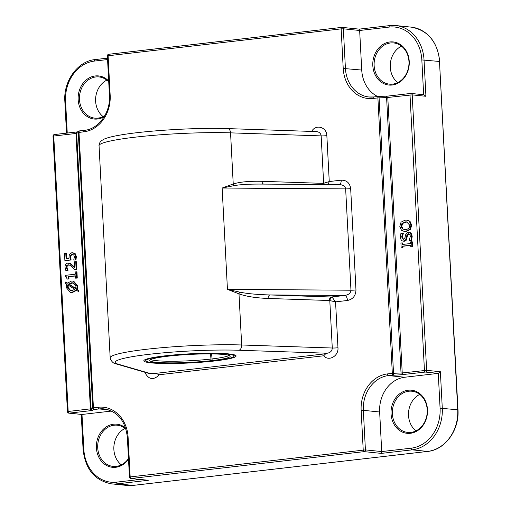 <?xml version="1.0" encoding="UTF-8"?>
<svg xmlns="http://www.w3.org/2000/svg" width="511" height="511" viewBox="0 0 511 511"><rect width="100%" height="100%" fill="white"/><g stroke="black" fill="none" stroke-linecap="round" stroke-linejoin="round"><path stroke-width="0.77" d="M211.611 353.912L212.186 360.549L214.301 360.766A44.176 4.363 177 0 0 234.07 356.193A44.176 4.363 177 0 0 189.734 354.034A44.176 4.363 177 0 0 145.865 360.817A44.176 4.363 177 0 0 169.135 363.321A44.176 4.363 177 0 0 213.228 360.894L211.113 360.677L210.532 353.906M211.873 358.946A39.826 3.928 177 0 0 229.075 355.439M150.758 359.546A39.826 3.928 177 0 0 210.8 359.067M212.186 360.549A40.254 3.973 177 0 0 230.142 356.18A40.254 3.973 177 0 0 189.753 354.423A40.254 3.973 177 0 0 149.774 360.389A40.254 3.973 177 0 0 170.022 362.88A40.254 3.973 177 0 0 211.113 360.677M263.631 184.101A3.187 2.082 91.9 0 1 261.996 181.316C249.694 180.99 240.106 181.878 233.233 183.966L222.138 188.042L234.038 185.64C240.279 184.554 248.966 184.03 260.093 184.075L339.611 184.631C343.207 184.873 345.219 186.291 345.653 188.898L350.968 290.216C350.718 293.122 348.617 294.873 344.663 295.467L331.345 297.006L270.051 294.949C257.161 294.611 247.011 293.665 239.614 292.107L227.446 289.36L238.995 293.87L241.671 344.982A79.652 7.863 177 0 0 156.404 348.221A79.652 7.863 177 0 0 110.172 357.809L99.057 145.686A79.652 7.863 -3 0 1 145.29 136.092A79.652 7.863 -3 0 1 230.557 132.854L233.233 183.966A3.187 2.095 71.8 0 0 234.038 185.64M323.501 184.516A3.187 2.082 91.9 0 1 323.291 183.372L261.996 181.316M324.146 184.522A3.187 2.089 70.8 0 1 323.642 183.315L323.291 183.372M328.017 184.548L329.256 181.546L323.642 183.315L321.157 135.894C320.793 133.32 319.183 131.876 316.335 131.576L227.599 128.6C196.837 127.431 144.338 130.637 119.21 135.243C112.535 136.399 107.559 137.663 104.289 139.043L101.37 140.755C98.776 143.054 98.904 146.293 99.057 145.686M339.31 184.624A4.778 2.549 83.4 0 0 341.182 180.172L329.256 181.546L326.855 135.639A4.778 0.473 -3 0 1 321.157 135.894L230.557 132.854A4.778 3.123 -88.1 0 0 227.599 128.6M338.857 184.656L339.604 184.631M239.614 292.107A3.187 1.929 110.9 0 0 238.995 293.87C246.11 296.431 255.826 297.964 268.134 298.462A3.187 2.082 91.9 0 1 270.051 294.949L344.663 295.467A4.778 2.549 83.4 0 1 347.486 300.481C352.903 299.28 355.739 295.767 355.975 289.948L350.667 188.629C349.824 182.938 346.662 180.115 341.182 180.172M268.134 298.462L329.429 300.513A3.187 2.082 91.9 0 1 331.345 297.006L332.201 297.261A3.187 1.916 111.8 0 0 329.793 300.596L335.561 301.854L332.201 297.261M150.528 373.598L118.124 364.171A4.778 4.573 -73.8 0 1 116.54 364.011L149.199 373.515L155.497 373.4L159.432 374.723L323.667 355.784L325.724 353.765L327.257 353.216C330.438 352.654 332.112 350.923 332.278 348.017L241.671 344.982A4.778 3.123 91.9 0 1 238.803 350.252L327.257 353.216M228.8 353.912A46.194 4.561 177 0 0 179.093 354.513A46.194 4.561 177 0 0 144.032 360.344A46.194 4.561 177 0 0 165.666 363.532A46.194 4.561 177 0 0 214.301 361.009A46.194 4.561 177 0 0 235.846 355.535A46.194 4.561 177 0 0 228.8 353.912M312.528 131.448L311.889 130.995L308.989 131.327M68.876 413.15A1.59 1.341 -84.1 0 0 69.126 413.15A1.59 0.85 -96.6 0 1 68.18 411.483L67.446 411.649A1.59 1.59 0 0 0 68.876 413.15L81.996 414.472L69.126 413.15L91.335 410.589L94.369 409.49A1.59 0.85 -96.6 0 1 93.43 407.823L92.734 407.957A1.59 1.546 63.2 0 0 94.369 409.49L99.172 408.934A1.59 0.85 -96.6 0 1 98.233 407.267L93.43 407.823L78.994 132.375A1.59 0.85 -96.6 0 1 79.671 130.88A1.59 0.85 -96.6 0 1 79.767 130.88L84.372 130.35M79.595 130.893A1.59 1.546 63.2 0 0 78.298 132.509L92.734 407.957L91.092 408.781L68.18 411.483L53.744 136.035L75.96 133.473A1.59 0.85 -96.6 0 1 76.637 131.979L54.422 134.54A1.59 1.59 0 0 0 53.016 136.207L53.744 136.035A1.59 0.85 -96.6 0 1 54.422 134.54L54.422 134.54A1.59 0.85 -96.6 0 1 54.524 134.54L76.541 131.998M147.487 480.193L131.116 478.513L364.158 451.635L381.327 453.391L381.723 451.571L365.416 449.897L363.34 410.32L361.143 410.384L363.219 449.961A1.59 0.85 83.4 0 0 364.158 451.635A1.59 1.341 -84.1 0 0 365.416 449.897L129.443 477.012A1.59 1.59 0 0 0 130.867 478.513A1.59 1.341 -84.1 0 0 131.116 478.513A1.59 0.85 -96.6 0 1 130.171 476.84L128.101 437.263A33.451 28.118 -84.1 0 0 98.233 407.267M400.771 374.787L425.382 372.059L438.259 373.381L404.776 377.239A31.861 26.783 -84.1 0 0 379.647 411.994L363.34 410.32A31.861 26.783 95.9 0 1 388.469 375.572L400.771 374.787A1.59 0.345 -91.7 0 0 401.033 373.036L386.597 97.588L412.205 94.874A1.59 1.341 -84.1 0 0 410.78 93.449A1.59 0.85 83.4 0 0 410.684 93.449A1.59 0.85 83.4 0 0 410.007 94.944L424.443 370.392A1.59 0.85 83.4 0 0 425.382 372.059A1.59 1.341 -84.1 0 0 426.64 370.322L402.227 372.953L392.327 373.343A1.59 0.85 83.4 0 0 393.272 375.017A1.59 0.345 -91.7 0 0 393.527 373.26L379.092 97.812A1.59 0.345 -91.7 0 0 378.702 96.394A1.59 0.345 -91.7 0 0 378.67 96.4A1.59 0.85 83.4 0 0 378.568 96.407A1.59 0.85 83.4 0 0 377.891 97.901L386.597 97.588A1.59 0.345 -91.7 0 0 386.207 96.17A1.59 0.345 -91.7 0 0 386.169 96.177L378.74 96.4M439.735 61.531C437.537 41.793 428.039 30.328 411.24 27.134A38.229 32.136 95.9 0 1 439.486 61.461L457.984 409.796L440.086 408.206L438.259 373.381L440.373 371.733L426.64 370.322L412.205 94.874L425.938 96.285L423.919 94.765L411.029 93.443A1.59 1.59 0 0 0 410.684 93.449L388.469 96.011A1.59 0.85 83.4 0 0 387.792 97.505L402.227 372.953A1.59 0.85 83.4 0 0 403.173 374.62M373.675 96.981A31.861 26.783 95.9 0 1 368.955 96.988A31.861 26.783 95.9 0 1 345.417 68.385L343.347 28.808L359.655 30.481L359.182 29.127L342.172 27.383A1.59 1.59 0 0 0 341.827 27.383L341.827 27.383A1.59 0.85 83.4 0 0 341.15 28.878L343.347 28.808A1.59 1.341 -84.1 0 0 341.923 27.383A1.59 0.85 83.4 0 0 341.827 27.383L108.779 54.262A1.59 1.59 0 0 0 107.374 55.929L108.102 55.756A1.59 0.85 -96.6 0 1 108.779 54.262L108.779 54.262A1.59 0.85 -96.6 0 1 108.881 54.262L341.725 27.402M107.374 55.929L109.443 95.506L110.178 95.333L108.102 55.756L341.15 28.878L343.22 68.455L361.731 70.058L359.655 30.481L389.12 27.083A1.59 0.85 -96.6 0 1 389.797 25.588L359.15 29.127M379.647 411.994L381.723 451.571L411.189 448.173A1.59 0.85 83.4 0 0 412.128 449.84A38.229 32.136 -84.1 0 0 442.283 408.142L440.373 371.733M410.41 433.29A21.666 18.211 -84.1 0 0 424.494 399.174A21.666 18.211 -84.1 0 0 392.94 402.815A21.666 18.211 -84.1 0 0 410.41 433.29M361.731 70.058A31.861 26.783 -84.1 0 0 377.68 96.509M392.161 85.024A21.666 18.211 -84.1 0 0 406.239 50.908A21.666 18.211 -84.1 0 0 374.691 54.549A21.666 18.211 -84.1 0 0 392.161 85.024M111.602 411.055L81.996 414.472L83.823 449.297L83.089 449.469C85.292 469.207 94.791 480.672 111.59 483.866A38.229 32.136 -84.1 0 0 117.479 483.828L148.286 480.276M125.629 428.033A21.666 18.211 -84.1 0 0 97.154 440.246A21.666 18.211 -84.1 0 0 115.754 467.278A21.666 18.211 -84.1 0 0 128.51 459.204M411.63 241.786L412.32 241.856L412.575 246.762L411.483 246.89L410.793 246.819L410.71 245.21L402.183 246.193L402.266 247.803L401.173 247.931L400.918 243.025L402.01 242.897L402.093 244.507L410.62 243.523L410.537 241.914L411.63 241.786L411.885 246.692L410.793 246.819M410.716 245.357L402.866 246.264L402.955 247.873L401.173 247.931M402.01 242.897L402.694 242.968L402.77 244.43M408.736 232.141L411.068 233.029L412.211 236.223L411.598 240.477L409.126 240.611L410.301 236.421C410.148 234.555 409.496 233.68 408.366 233.802L406.807 235.552L405.6 240.1L403.153 241.147L404.393 241.211L403.709 241.141C401.812 241.179 400.713 239.876 400.42 237.238L400.918 233.393L402.617 233.195L401.646 236.983L403.466 239.404L405.051 237.558L405.478 234.9L408.046 232.071L409.305 232.141M409.049 233.872L407.491 235.622L406.29 240.17L404.393 241.211M402.617 233.195L403.313 233.386L402.336 237.053L403.524 239.397M406.686 220.126L409.994 221.257L411.668 225.179L410.422 229.426L406.379 231.413L404.112 231.368L401.48 230.301L399.819 226.392L401.052 222.144L405.108 220.145L406.686 220.126L409.311 221.186L410.985 225.108L409.739 229.356L405.696 231.342L404.112 231.368M72.964 281.082L73.654 281.152L77.921 286.141L77.289 289.424L78.758 290.389L78.822 291.64L76.056 290.197L71.942 292.305L70.346 292.33L66.066 287.354L66.692 284.09L65.414 283.26L65.351 281.995L67.235 283.247L71.355 281.107L72.964 281.082L77.231 286.064L76.605 289.354L78.068 290.318L78.132 291.57M76.739 290.267L72.632 292.375L70.346 292.33M65.351 281.995L67.439 282.998M76.26 271.826L76.95 271.897L77.27 278.08L75.494 278.131L75.373 275.831L68.187 276.662L68.308 278.961L67.331 279.076L65.695 276.63L65.632 275.314L75.283 274.203L75.168 271.954L76.26 271.826L76.586 278.01L75.494 278.131M75.379 275.985L68.876 276.732L68.998 279.032L67.331 279.076M75.73 261.689L76.414 261.76L76.822 269.572L74.619 269.674L71.879 266.914C70.186 265.298 68.87 264.609 67.931 264.851L66.615 265.631L66.264 267.227L67.356 270.242L65.83 270.421L65.012 267.253C64.967 264.8 65.881 263.427 67.759 263.133L69.937 263.542L74.817 268.051L74.491 261.83L75.73 261.689L76.139 269.501L74.619 269.674M68.87 264.902L67.305 265.701L66.947 267.304L68.04 270.313L65.83 270.421M68.608 263.127L70.627 263.612L74.778 267.349M72.632 252.702L75.162 253.603L76.375 256.592L75.941 259.978L73.731 260.08L74.44 256.631L73.693 254.88L71.917 254.433L70.409 255.334L70.02 257.461L70.416 259.939L64.891 260.572L64.527 253.628L65.785 253.482L66.066 258.796L68.921 258.47L69.317 254.312L71.834 252.709L74.472 253.533L75.685 256.522L75.251 259.907L73.731 260.08M72.92 254.484L71.093 255.404L70.71 257.531L71.099 260.01L64.891 260.572M65.785 253.482L66.475 253.552L66.743 258.719M401.48 46.15A20.708 17.406 -84.1 0 0 390.366 63.428A20.708 17.406 -84.1 0 0 397.743 82.603M392.62 84.123A20.708 17.406 95.9 0 1 389.433 84.149A20.708 17.406 95.9 0 1 374.231 61.774A20.708 17.406 95.9 0 1 393.655 42.943A20.708 17.406 95.9 0 1 408.979 63.428A20.708 17.406 95.9 0 1 392.62 84.123M419.735 394.415A20.708 17.406 -84.1 0 0 408.621 411.694A20.708 17.406 -84.1 0 0 415.999 430.869M410.876 432.395A20.708 17.406 95.9 0 1 407.682 432.415A20.708 17.406 95.9 0 1 392.48 410.039A20.708 17.406 95.9 0 1 411.911 391.215A20.708 17.406 95.9 0 1 427.234 411.694A20.708 17.406 95.9 0 1 410.876 432.395M125.08 428.397A20.708 17.406 -84.1 0 0 113.966 445.675A20.708 17.406 -84.1 0 0 121.343 464.85M128.472 458.571A20.708 17.406 95.9 0 1 116.221 466.377A20.708 17.406 95.9 0 1 113.033 466.396A20.708 17.406 95.9 0 1 97.825 444.021A20.708 17.406 95.9 0 1 117.255 425.197A20.708 17.406 95.9 0 1 125.968 429.144M106.831 80.131A20.708 17.406 -84.1 0 0 95.717 97.409A20.708 17.406 -84.1 0 0 103.094 116.585M104.889 115.563A20.708 17.406 95.9 0 1 97.971 118.111A20.708 17.406 95.9 0 1 94.778 118.13A20.708 17.406 95.9 0 1 79.575 95.755A20.708 17.406 95.9 0 1 99.006 76.931A20.708 17.406 95.9 0 1 108.734 81.862M108.683 81A21.666 18.211 -84.1 0 0 79.167 91.009A21.666 18.211 -84.1 0 0 97.505 119.006A21.666 18.211 -84.1 0 0 104.263 116.642M412.575 246.762L411.885 246.692M402.866 246.264L402.183 246.193M402.955 247.873L402.266 247.803M411.598 240.477L409.126 240.611M408.717 233.795L409.036 233.872M407.126 237.966L406.437 237.896M406.29 240.17L405.6 240.1M403.313 233.386L402.623 233.316M408.046 232.071L410.384 232.959L411.527 236.152L410.914 240.406M406.954 221.921L402.7 223.384L401.735 226.309L402.994 228.992L404.546 229.631M405.197 221.902L406.622 221.876L409.752 225.236C409.835 227.695 408.455 229.145 405.6 229.586L402.31 228.922L401.052 226.239L402.016 223.313L405.887 221.972M75.941 259.978L75.251 259.907M71.093 255.404L70.409 255.334M71.099 260.01L70.416 259.939M76.822 269.572L76.139 269.501M68.525 264.845L67.931 264.851L68.615 264.922M67.382 269.061L66.698 268.99M68.04 270.223L67.35 270.153M68.04 270.313L67.356 270.242M70.627 263.612L69.937 263.542M72.549 265.094L71.859 265.024M77.27 278.08L76.586 278.01M68.876 276.732L68.187 276.662M68.998 279.032L68.308 278.961M66.219 276.681L65.695 276.63M67.822 284.831L74.83 289.379L71.853 290.567L70.422 290.593L67.299 287.201L67.822 284.831M68.512 284.902L67.989 287.271L70.773 290.618M73.194 282.864L69.126 284.129L75.615 288.338M71.451 282.845L72.862 282.819L75.998 286.198L75.462 288.613L68.436 284.059L72.134 282.915M69.126 284.129L68.436 284.059M77.289 289.424L76.605 289.354M78.758 290.389L78.068 290.318M355.975 289.948A4.778 0.473 177 0 1 350.968 290.216L227.446 289.36L222.138 188.042L345.653 188.898A4.778 0.473 -3 0 0 350.667 188.629M329.429 300.513L329.793 300.596L332.278 348.017A4.778 0.473 177 0 0 337.969 347.761L335.561 301.854L347.486 300.481M144.805 372.238C148.567 379.705 153.441 380.535 159.432 374.723M325.724 353.765L155.497 373.4M118.124 364.171A74.868 7.39 -3 0 1 149.614 354.251A74.868 7.39 -3 0 1 238.803 350.252M323.667 355.784C328.682 361.743 338.755 356.097 337.969 347.761M326.855 135.639C326.759 127.226 316.22 123.949 311.889 130.995M389.12 27.083A36.639 30.794 95.9 0 1 421.837 59.94L439.486 61.461L457.735 409.726A38.229 32.136 95.9 0 1 427.586 451.424A1.59 0.85 83.4 0 0 427.681 451.424A1.59 0.85 83.4 0 0 427.784 451.405M381.327 453.391L412.128 449.84L427.586 451.424L132.93 485.412A1.59 0.85 83.4 0 0 133.032 485.412A1.59 0.85 83.4 0 0 133.128 485.386M139.995 479.452L116.54 482.154A1.59 0.85 83.4 0 0 117.479 483.828L132.93 485.412A38.229 32.136 95.9 0 1 127.041 485.45L111.59 483.866M91.335 410.589A1.59 0.85 -96.6 0 1 90.396 408.921L75.96 133.473L76.656 133.339L91.092 408.781A1.59 1.546 63.2 0 0 92.727 410.32M84.571 130.324A1.59 0.85 83.4 0 0 84.468 130.324L79.671 130.88A1.59 1.59 0 0 0 79.135 131.04L77.493 131.87A1.59 1.546 63.2 0 0 76.656 133.339L78.298 132.509L83.798 131.819A33.451 28.118 -84.1 0 0 110.178 95.333M77.602 131.819L76.637 131.979A1.59 0.85 -96.6 0 1 76.733 131.979M388.379 96.03L386.239 96.177M410.589 93.468L388.571 96.011A1.59 0.85 83.4 0 0 388.469 96.011L378.702 96.394A1.59 1.59 0 0 0 378.568 96.407L373.765 96.956A1.59 0.85 83.4 0 0 373.087 98.451L377.891 97.901L392.327 373.343L387.523 373.899A33.451 28.118 -84.1 0 0 361.143 410.384M378.472 96.426L373.867 96.956A1.59 0.85 83.4 0 0 373.765 96.956L368.955 96.988M343.22 68.455A33.451 28.118 -84.1 0 0 373.087 98.451M404.776 377.239L388.469 375.572A1.59 0.85 -96.6 0 1 387.523 373.899M389.797 25.588A1.59 0.85 -96.6 0 1 389.899 25.588A38.229 32.136 -84.1 0 1 395.789 25.55L389.797 25.588M389.701 25.614L359.207 29.127M425.938 96.285L424.034 59.876A38.229 32.136 -84.1 0 0 395.789 25.55L411.24 27.134M421.837 59.94L423.657 94.739M109.443 95.506C110.721 112.509 98.553 129.187 84.468 130.324A1.59 0.85 83.4 0 0 83.798 131.819M67.248 133.058L65.574 101.031L64.84 101.204L66.513 133.147M65.574 101.031A36.639 30.794 95.9 0 1 94.471 61.071A1.59 0.85 -96.6 0 1 95.142 59.576A1.59 0.85 -96.6 0 1 95.244 59.576L107.489 58.165L95.142 59.576C77.742 61.084 63.345 81.045 64.84 101.204M94.471 61.071L107.566 59.557M440.086 408.206A36.639 30.794 95.9 0 1 411.189 448.173M108.83 409.931L99.172 408.934A31.861 26.783 95.9 0 1 104.084 408.902C117.69 411.412 125.451 420.923 127.367 437.435L128.101 437.263M116.54 482.154A36.639 30.794 95.9 0 1 83.823 449.297M407.491 235.622L406.807 235.552M402.336 237.053L401.646 236.983M411.068 233.029L410.384 232.959M412.211 236.223L411.527 236.152M402.994 228.992L402.31 228.922M401.735 226.309L401.052 226.239M402.7 223.384L402.016 223.313M409.994 221.257L409.311 221.186M411.668 225.179L410.985 225.108M410.422 229.426L409.739 229.356M406.379 231.413L405.696 231.342M76.375 256.592L75.685 256.522M75.162 253.603L74.472 253.533M72.6 254.51L71.917 254.433M70.71 257.531L70.02 257.461M67.305 265.701L66.615 265.631M66.947 267.304L66.264 267.227M67.989 287.271L67.299 287.201M77.921 286.141L77.231 286.064M72.632 292.375L71.942 292.305M234.07 356.193L234.357 354.845M145.865 360.817L145.437 359.501M116.54 364.011C113.864 363.768 111.775 361.98 110.28 358.645L110.172 357.809M457.984 409.796C459.485 429.955 445.087 449.916 427.681 451.424L133.032 485.412L127.041 485.45M130.867 478.513L147.883 480.257M127.367 437.435L129.443 477.012M83.089 449.469L81.255 414.421M67.446 411.649L53.016 136.207"/></g></svg>
